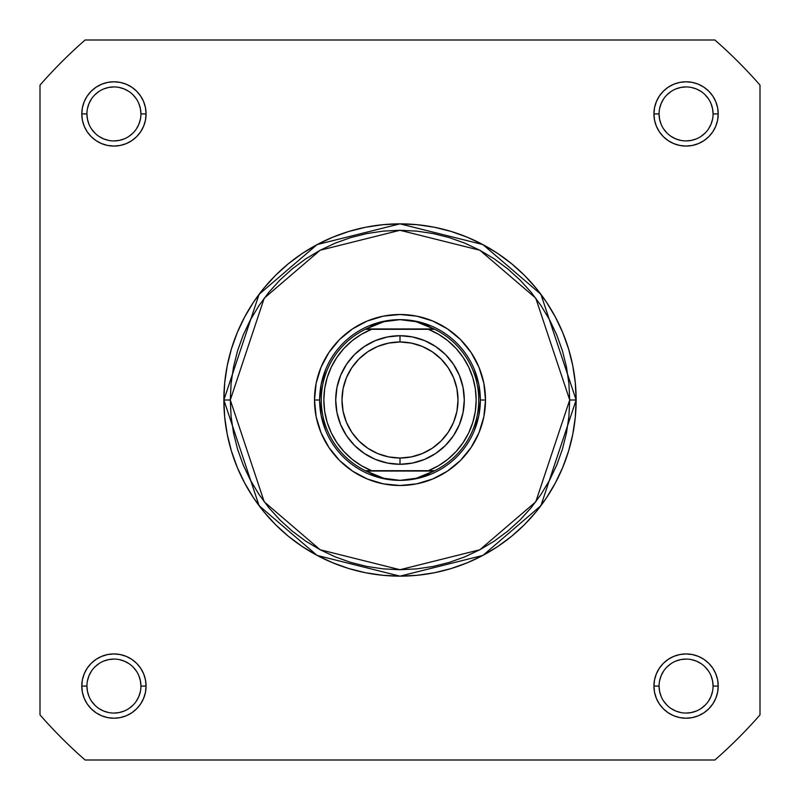 <?xml version="1.0" encoding="UTF-8"?>
<svg xmlns="http://www.w3.org/2000/svg" width="800" height="800" viewBox="0 0 800 800"><rect width="100%" height="100%" fill="white"/><g stroke="black" fill="none" stroke-linecap="round" stroke-linejoin="round"><path stroke-width="1.2" d="M140.93 686.08L140.93 686.07A27 27 0 0 0 113.93 659.07A27 27 0 0 0 86.93 686.07L81.79 686.07A32.14 32.14 0 0 1 113.93 653.93A32.14 32.14 0 0 1 146.07 686.07L140.93 686.07A27 27 0 0 1 113.93 713.07A27 27 0 0 1 86.93 686.07A27 27 0 0 1 113.93 659.07A27 27 0 0 1 140.93 686.07L140.41 680.8L138.87 675.74M713.07 686.08L713.07 686.07A27 27 0 0 0 686.07 659.07A27 27 0 0 0 659.07 686.07L653.93 686.07A32.14 32.14 0 0 1 686.07 653.93A32.14 32.14 0 0 1 718.21 686.07L713.07 686.07A27 27 0 0 1 686.07 713.07A27 27 0 0 1 659.07 686.07A27 27 0 0 1 686.07 659.07A27 27 0 0 1 713.07 686.07L712.55 680.8L711.02 675.74M86.93 113.92L86.93 113.93A27 27 0 0 0 113.93 140.93A27 27 0 0 0 140.93 113.93A27 27 0 0 0 113.93 86.93A27 27 0 0 0 86.93 113.93L81.79 113.93A32.14 32.14 0 0 1 113.93 81.79A32.14 32.14 0 0 1 146.07 113.93L140.93 113.93A27 27 0 0 1 113.93 140.93A27 27 0 0 1 86.93 113.93A27 27 0 0 1 113.93 86.93A27 27 0 0 1 140.93 113.93L140.41 108.66L138.87 103.6M659.07 113.92L659.07 113.93A27 27 0 0 0 686.07 140.93A27 27 0 0 0 713.07 113.93A27 27 0 0 0 686.07 86.93A27 27 0 0 0 659.07 113.93L653.93 113.93A32.14 32.14 0 0 1 686.07 81.79A32.14 32.14 0 0 1 718.21 113.93L713.07 113.93A27 27 0 0 1 686.07 140.93A27 27 0 0 1 659.07 113.93A27 27 0 0 1 686.07 86.93A27 27 0 0 1 713.07 113.93L712.55 108.66L711.02 103.6M485.5 400L480.36 400L485.5 400L483.86 383.32L478.99 367.28L471.09 352.5L460.46 339.54L447.5 328.91L432.72 321.01L416.68 316.14L400 314.5L383.32 316.14L367.28 321.01L352.5 328.91L339.54 339.54L328.91 352.5L321.01 367.28L316.14 383.32L314.5 400A85.5 85.5 0 0 1 400 314.5A85.5 85.5 0 0 1 485.5 400A85.5 85.5 0 0 1 400 485.5A85.5 85.5 0 0 1 314.5 400L316.14 416.68L321.01 432.72L328.91 447.5L339.54 460.46L352.5 471.09L367.28 478.99L383.32 483.86L400 485.5L416.68 483.86L432.72 478.99L447.5 471.09L460.46 460.46L471.09 447.5L478.99 432.72L483.86 416.68L485.5 400M321.19 384.32L325.76 369.25L321.19 384.32L319.64 400L314.5 400L319.64 400L321.19 415.68L325.76 430.75L321.19 415.68M569.71 400L535.77 501.83L479.87 549.75L400 569.71L320.13 549.75L264.23 501.83L230.29 400L223.86 400L259.09 505.69L317.11 555.42L400 576.14L482.89 555.42L540.91 505.69L576.14 400L569.71 400L568.9 416.63L566.45 433.11L562.41 449.27L556.8 464.95L549.67 480L541.11 494.29L531.19 507.67L520.01 520.01L507.67 531.19L494.29 541.11L480 549.67L464.95 556.8L449.27 562.41L433.11 566.45L416.63 568.9L400 569.71L383.37 568.9L366.89 566.45L350.73 562.41L335.05 556.8L320 549.67L305.71 541.11L292.33 531.19L279.99 520.01L268.81 507.67L258.89 494.29L250.33 480L243.2 464.95L237.59 449.27L233.55 433.11L231.1 416.63L230.29 400L231.1 383.37L233.55 366.89L237.59 350.73L243.2 335.05L250.33 320L258.89 305.71L268.81 292.33L279.99 279.99L292.33 268.81L305.71 258.89L320 250.33L335.05 243.2L350.73 237.59L366.89 233.55L383.37 231.1L400 230.29L416.63 231.1L433.11 233.55L449.27 237.59L464.95 243.2L480 250.33L494.29 258.89L507.67 268.81L520.01 279.99L531.19 292.33L541.11 305.71L549.67 320L556.8 335.05L562.41 350.73L566.45 366.89L568.9 383.37L569.71 400L576.14 400A176.14 176.14 0 0 1 400 576.14A176.14 176.14 0 0 1 223.86 400L224.71 417.27L227.24 434.36L231.44 451.13L237.27 467.41L244.66 483.03L253.54 497.86L263.84 511.74L275.45 524.55L288.26 536.16L302.14 546.46L316.97 555.34L332.59 562.73L348.87 568.56L365.64 572.76L382.73 575.29L400 576.14L417.27 575.29L434.36 572.76L451.13 568.56L467.41 562.73L483.03 555.34L497.86 546.46L511.74 536.16L524.55 524.55L536.16 511.74L546.46 497.86L555.34 483.03L562.73 467.41L568.56 451.13L572.76 434.36L575.29 417.27L576.14 400L575.29 382.73L572.76 365.64L568.56 348.87L562.73 332.59L555.34 316.97L546.46 302.14L536.16 288.26L524.55 275.45L511.74 263.84L497.86 253.54L483.03 244.66L467.41 237.27L451.13 231.44L434.36 227.24L417.27 224.71L400 223.86L382.73 224.71L365.64 227.24L348.87 231.44L332.59 237.27L316.97 244.66L302.14 253.54L288.26 263.84L275.45 275.45L263.84 288.26L253.54 302.14L244.66 316.97L237.27 332.59L231.44 348.87L227.24 365.64L224.71 382.73L223.86 400A176.14 176.14 0 0 1 400 223.86A176.14 176.14 0 0 1 576.14 400L540.91 294.31L482.89 244.58L400 223.86L317.11 244.58L259.09 294.31L223.86 400L230.29 400L264.23 298.17L320.13 250.25L400 230.29L479.87 250.25L535.77 298.17L569.71 400M714.89 760L85.11 760A478.29 478.29 0 0 1 40 714.89L40 85.11A478.29 478.29 0 0 1 85.11 40L714.89 40A478.29 478.29 0 0 1 760 85.11L760 714.89A478.29 478.29 0 0 1 714.89 760L85.11 760A478.29 478.29 0 0 1 40 714.89L40 85.11A478.29 478.29 0 0 1 85.11 40L714.89 40A478.29 478.29 0 0 1 760 85.11L760 714.89A478.29 478.29 0 0 1 714.89 760M713.07 113.93L718.21 113.93A32.14 32.14 0 0 1 686.07 146.07A32.14 32.14 0 0 1 653.93 113.93L654.55 120.2L656.38 126.23L659.35 131.79L663.34 136.66L668.21 140.65L673.77 143.62L679.8 145.45L686.07 146.07L692.34 145.45L698.37 143.62L703.93 140.65L708.8 136.66L712.8 131.79L715.77 126.23L717.6 120.2L718.21 113.93L717.6 107.66L715.77 101.63L712.8 96.07L708.8 91.2L703.93 87.2L698.37 84.23L692.34 82.4L686.07 81.79L679.8 82.4L673.77 84.23L668.21 87.2L663.34 91.2L659.35 96.07L656.38 101.63L654.55 107.66L653.93 113.93L659.07 113.93L659.59 119.2L661.13 124.26M140.93 113.93L146.07 113.93A32.14 32.14 0 0 1 113.93 146.07A32.14 32.14 0 0 1 81.79 113.93L82.4 120.2L84.23 126.23L87.2 131.79L91.2 136.66L96.07 140.65L101.63 143.62L107.66 145.45L113.93 146.07L120.2 145.45L126.23 143.62L131.79 140.65L136.66 136.66L140.65 131.79L143.62 126.23L145.45 120.2L146.07 113.93L145.45 107.66L143.62 101.63L140.65 96.07L136.66 91.2L131.79 87.2L126.23 84.23L120.2 82.4L113.93 81.79L107.66 82.4L101.63 84.23L96.07 87.2L91.2 91.2L87.2 96.07L84.23 101.63L82.4 107.66L81.79 113.93L86.93 113.93L87.45 119.2L88.98 124.26M659.07 686.06L659.07 686.07A27 27 0 0 0 686.07 713.07A27 27 0 0 0 713.07 686.07L718.21 686.07A32.14 32.14 0 0 1 686.07 718.21A32.14 32.14 0 0 1 653.93 686.07L654.55 692.34L656.38 698.37L659.35 703.93L663.34 708.8L668.21 712.8L673.77 715.77L679.8 717.6L686.07 718.21L692.34 717.6L698.37 715.77L703.93 712.8L708.8 708.8L712.8 703.93L715.77 698.37L717.6 692.34L718.21 686.07L717.6 679.8L715.77 673.77L712.8 668.21L708.8 663.34L703.93 659.35L698.37 656.38L692.34 654.55L686.07 653.93L679.8 654.55L673.77 656.38L668.21 659.35L663.34 663.34L659.35 668.21L656.38 673.77L654.55 679.8L653.93 686.07L659.07 686.07L659.59 691.34L661.13 696.4M86.93 686.06L86.93 686.07A27 27 0 0 0 113.93 713.07A27 27 0 0 0 140.93 686.07L146.07 686.07A32.14 32.14 0 0 1 113.93 718.21A32.14 32.14 0 0 1 81.79 686.07L82.4 692.34L84.23 698.37L87.2 703.93L91.2 708.8L96.07 712.8L101.63 715.77L107.66 717.6L113.93 718.21L120.2 717.6L126.23 715.77L131.79 712.8L136.66 708.8L140.65 703.93L143.62 698.37L145.45 692.34L146.07 686.07L145.45 679.8L143.62 673.77L140.65 668.21L136.66 663.34L131.79 659.35L126.23 656.38L120.2 654.55L113.93 653.93L107.66 654.55L101.63 656.38L96.07 659.35L91.2 663.34L87.2 668.21L84.23 673.77L82.4 679.8L81.79 686.07L86.93 686.07L87.45 691.34L88.98 696.4M384.32 321.19L369.25 325.76L384.32 321.19L400 319.64L408.16 320.16L416.19 321.71L423.96 324.26L434.66 329.29L428.33 329.29L438.5 334.26L447.81 340.69L456.07 348.43L463.09 357.31L468.72 367.13L472.83 377.67L475.34 388.71L476.18 400L475.34 411.29L472.83 422.33L468.72 432.87L463.09 442.69L456.07 451.57L447.81 459.31L438.5 465.74L428.33 470.71L371.67 470.71L361.5 465.74L352.19 459.31L343.93 451.57L336.91 442.69L331.28 432.87L327.17 422.33L324.66 411.29L323.82 400L324.66 388.71L327.17 377.67L331.28 367.13L336.91 357.31L343.93 348.43L352.19 340.69L361.5 334.26L371.67 329.29L428.33 329.29L365.34 329.29L433.99 328.96L366.01 328.96L376.04 324.26L383.81 321.71L391.84 320.16L400 319.64A80.36 80.36 0 0 0 319.64 400A80.36 80.36 0 0 0 400 480.36A80.36 80.36 0 0 1 319.64 400A80.36 80.36 0 0 1 400 319.64L416.19 321.71L434.66 329.29A78.75 78.75 0 0 1 434.66 470.71L365.34 470.71L376.04 475.74L383.81 478.29L391.84 479.84L400 480.36L408.16 479.84L416.19 478.29L423.96 475.74L433.99 471.04L366.01 471.04L434.66 470.71L416.19 478.29L400 480.36L383.81 478.29L365.34 470.71A78.75 78.75 0 0 1 365.34 329.29L383.81 321.71L400 319.64A80.36 80.36 0 0 1 480.36 400A80.36 80.36 0 0 1 400 480.36A80.36 80.36 0 0 0 480.36 400A80.36 80.36 0 0 0 400 319.64L415.68 321.19L430.75 325.76L415.68 321.19M478.81 384.32L474.24 369.25L478.81 384.32L480.36 400L478.81 415.68L474.24 430.75L478.81 415.68M415.68 478.81L430.75 474.24L415.68 478.81L400 480.36L384.32 478.81L369.25 474.24L384.32 478.81M91.47 701.06L94.84 705.16M98.92 708.52L103.6 711.02L108.66 712.55M113.92 713.07L119.2 712.55L124.26 711.02M128.92 708.53L133.02 705.16M136.37 701.08L138.87 696.4L140.41 691.34M136.38 671.08L133.02 666.98M128.94 663.63L124.26 661.13L119.2 659.59M113.94 659.07L108.66 659.59L103.6 661.13M98.94 663.62L94.84 666.98M91.48 671.06L88.98 675.74L87.45 680.8M91.47 128.92L94.84 133.02M98.92 136.37L103.6 138.87L108.66 140.41M113.92 140.93L119.2 140.41L124.26 138.87M128.92 136.38L133.02 133.02M136.37 128.94L138.87 124.26L140.41 119.2M136.38 98.94L133.02 94.84M128.94 91.48L124.26 88.98L119.2 87.45M113.94 86.93L108.66 87.45L103.6 88.98M98.94 91.47L94.84 94.84M91.48 98.92L88.98 103.6L87.45 108.66M663.62 128.92L666.98 133.02M671.06 136.37L675.74 138.87L680.8 140.41M686.06 140.93L691.34 140.41L696.4 138.87M701.06 136.38L705.16 133.02M708.52 128.94L711.02 124.26L712.55 119.2M708.53 98.94L705.16 94.84M701.08 91.48L696.4 88.98L691.34 87.45M686.08 86.93L680.8 87.45L675.74 88.98M671.08 91.47L666.98 94.84M663.63 98.92L661.13 103.6L659.59 108.66M663.62 701.06L666.98 705.16M671.06 708.52L675.74 711.02L680.8 712.55M686.06 713.07L691.34 712.55L696.4 711.02M701.06 708.53L705.16 705.16M708.52 701.08L711.02 696.4L712.55 691.34M708.53 671.08L705.16 666.98M701.08 663.63L696.4 661.13L691.34 659.59M686.08 659.07L680.8 659.59L675.74 661.13M671.08 663.62L666.98 666.98M663.63 671.06L661.13 675.74L659.59 680.8M400 464.29A64.29 64.29 0 0 1 335.71 400A64.29 64.29 0 0 1 400 335.71A64.29 64.29 0 0 0 335.71 400A64.29 64.29 0 0 0 400 464.29L400 458.02A58.02 58.02 0 0 1 341.98 400A58.02 58.02 0 0 1 400 341.98L400 335.71L387.46 336.95L375.4 340.61L364.28 346.55L354.54 354.54L346.55 364.28L340.61 375.4L336.95 387.46L335.71 400L336.95 412.54L340.61 424.6L346.55 435.72L354.54 445.46L364.28 453.45L375.4 459.39L387.46 463.05L400 464.29L412.54 463.05L424.6 459.39L435.72 453.45L445.46 445.46L453.45 435.72L459.39 424.6L463.05 412.54L464.29 400L463.05 387.46L459.39 375.4L453.45 364.28L445.46 354.54L435.72 346.55L424.6 340.61L412.54 336.95L400 335.71L400 341.98L411.32 343.09L422.2 346.39L432.24 351.75L441.03 358.97L448.25 367.76L453.61 377.8L456.91 388.68L458.02 400L456.91 411.32L453.61 422.2L448.25 432.24L441.03 441.03L432.24 448.25L422.2 453.61L411.32 456.91L400 458.02L388.68 456.91L377.8 453.61L367.76 448.25L358.97 441.03L351.75 432.24L346.39 422.2L343.09 411.32L341.98 400L343.09 388.68L346.39 377.8L351.75 367.76L358.97 358.97L367.76 351.75L377.8 346.39L388.68 343.09L400 341.98A58.02 58.02 0 0 1 458.02 400A58.02 58.02 0 0 1 400 458.02L400 464.29A64.29 64.29 0 0 0 464.29 400A64.29 64.29 0 0 0 400 335.71A64.29 64.29 0 0 1 464.29 400A64.29 64.29 0 0 1 400 464.29M371.67 329.29L365.34 329.29A78.75 78.75 0 0 0 365.34 470.71L371.67 470.71A76.18 76.18 0 0 1 371.67 329.29M428.33 470.71L434.66 470.71A78.75 78.75 0 0 0 434.66 329.29L428.33 329.29A76.18 76.18 0 0 1 428.33 470.71"/></g></svg>
